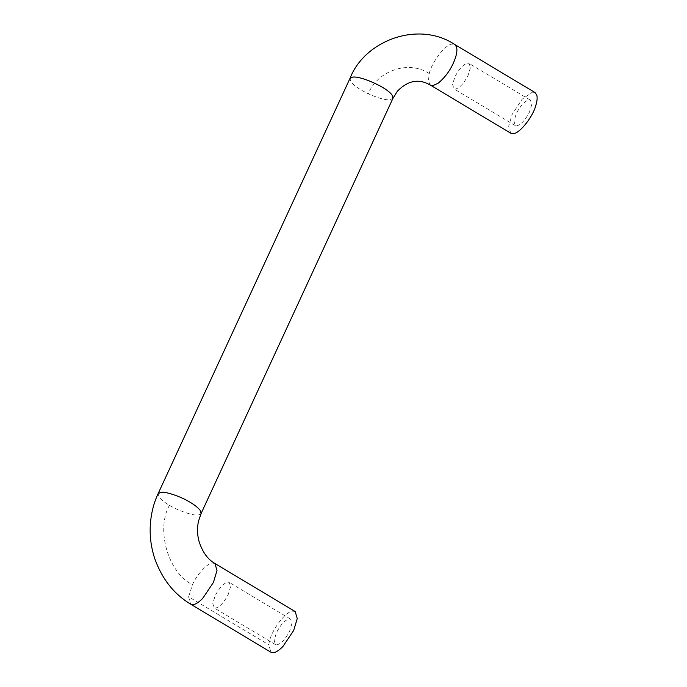 <?xml version="1.0" encoding="UTF-8"?>
<svg xmlns="http://www.w3.org/2000/svg" width="687" height="687" viewBox="0 0 687 687"><rect width="100%" height="100%" fill="white"/><g stroke="black" fill="none" stroke-linecap="round" stroke-linejoin="round"><path stroke-width="0.52" stroke-dasharray="3.44 2.58" d="M455 89.13C459.345 88.322 463.716 83.702 468.113 75.287L470.372 67.815L469.101 63.436L467.993 63.127C463.648 63.943 459.277 68.554 454.88 76.978L452.621 84.441L453.892 88.829L455 89.13M516.366 125.884C520.712 125.068 525.083 120.457 529.479 112.033L531.738 104.57L530.467 100.182L529.359 99.881C525.014 100.688 520.643 105.309 516.246 113.724L513.988 121.195L515.259 125.575L516.366 125.884M215.186 608.141C219.531 607.334 223.902 602.714 228.299 594.289L230.557 586.827L229.286 582.439L228.178 582.138C223.833 582.945 219.462 587.565 215.065 595.99L212.798 603.452L214.078 607.84L215.186 608.141M276.552 644.895C280.897 644.08 285.268 639.46 289.665 631.044L291.923 623.581L290.653 619.193L289.545 618.884C285.199 619.7 280.828 624.32 276.432 632.736L274.165 640.198L275.444 644.586L276.552 644.895M295.212 611.576L292.636 611.129C284.976 611.37 269.356 633.156 268.875 644.87L270.884 652.203M510.699 133.192L508.655 126.185L512.27 114.24L522.154 99.16L532.459 92.118L535.027 92.565M214.962 563.52L212.395 563.074C207.672 562.842 196.851 574.504 192.454 584.663L188.624 596.814L268.875 644.87M188.624 596.814L190.634 604.148M392.998 98.181L390.31 99.761C385.647 100.216 378.339 98.232 368.387 93.81C360.366 90.031 354.612 86.141 351.109 82.139L349.932 78.524M201.068 513.593L198.457 514.967C194.138 516.109 178.422 510.896 169.466 505.306C164.914 502.652 161.514 500.007 159.255 497.354L158.079 493.73M430.448 85.136L428.387 81.075L429.272 73.595C431.608 62.191 445.691 43.977 452.209 44.062L454.777 44.509M169.466 505.306C155.597 529.565 168.349 573.173 192.454 584.663M429.272 73.595C408.061 59.365 376.596 71.594 368.387 93.81M530.467 100.182L469.101 63.436M515.259 125.575L453.892 88.829M290.653 619.193L229.286 582.439M275.444 644.586L214.078 607.84"/><path stroke-width="1.03" d="M158.079 493.73C153.493 503.562 150.891 514.331 150.255 526.027C149.732 537.191 151.269 548.157 154.858 558.917C162.123 579.089 174.051 594.169 190.634 604.148L270.884 652.203L273.452 652.65C275.899 652.401 279.034 650.366 282.881 646.536L293.641 630.529L297.256 618.592L295.212 611.576L214.962 563.52C207.465 559.27 202.047 551.524 198.715 540.274C197.178 533.619 197.117 527.247 198.517 521.158L201.068 513.593L392.921 98.387L392.14 95.295C387.88 87.807 360.615 75.63 352.543 77.15L349.932 78.524L158.079 493.73L160.689 492.356C165.009 491.214 180.724 496.426 189.689 502.025C194.619 504.893 198.148 507.719 200.286 510.51L201.068 513.593M349.932 78.524C364.651 40.198 418.606 20.438 454.777 44.509L535.027 92.565L536.745 94.943C537.5 97.588 537.165 101.169 535.74 105.686C532.914 116.816 519.381 133.836 513.266 133.639L510.699 133.192L430.448 85.136C418.915 78.395 407.898 80.413 397.395 91.182L392.921 98.387M190.634 604.148L193.202 604.594C195.649 604.345 198.792 602.31 202.631 598.48L213.391 582.473L217.006 570.528L214.962 563.52M454.777 44.509L456.503 46.888C457.25 49.533 456.915 53.114 455.49 57.622C452.046 67.85 446.301 76.351 438.272 83.153L433.025 85.583L430.448 85.136"/></g></svg>
